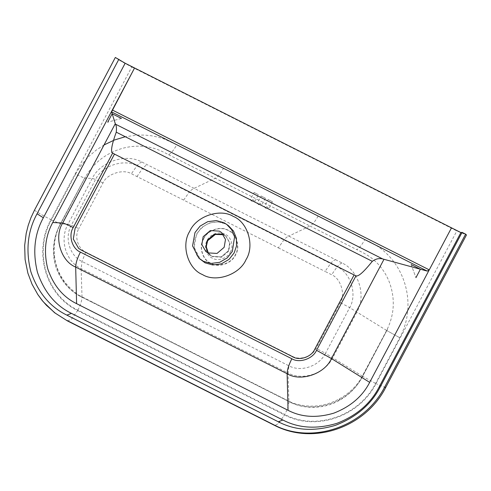 <?xml version="1.0" encoding="UTF-8"?>
<svg xmlns="http://www.w3.org/2000/svg" width="491" height="491" viewBox="0 0 491 491"><rect width="100%" height="100%" fill="white"/><g stroke="black" fill="none" stroke-linecap="round" stroke-linejoin="round"><path stroke-width="0.37" stroke-dasharray="2.46 1.84" d="M228.389 250.784L229.696 242.941L225.725 235.987L223.399 234.508L225.725 235.987L229.696 242.941L228.389 250.784L221.245 256.916L212.124 256.351L210.038 254.982L212.124 256.351L221.245 256.916L228.389 250.784M208.141 252.988L210.038 254.982L208.141 252.988M91.909 302.075L78.861 295.238C64.18 284.921 56.023 271.572 54.397 255.191C53.458 245.739 54.912 236.496 58.76 227.462L84.698 178.172C93.008 163.337 105.412 153.45 121.921 148.503C129.882 146.263 137.836 145.649 145.796 146.656C154.021 147.828 159.231 149.706 168.609 154.708C171.132 153.339 173.826 150.037 176.711 144.814L164.454 139.1L158.845 137.32L151.664 135.804L144.962 135.099L138.032 135.05L125.273 136.719M85.409 176.778L60.454 223.865C45.982 249.802 56.434 285.007 82.009 297.147L288.904 401.497C313.841 414.84 349.316 402.798 362.616 376.272L387.534 329.16L362.248 377.039C356.957 386.883 349.494 394.586 339.846 400.134C324.827 409.15 303.567 409.727 288.892 401.521L279.005 396.433L288.892 401.521M104.043 144.955L96.04 150.24L89.307 155.991L82.23 163.834L77.253 171.126L75.534 174.188L84.648 178.165M78.861 295.238L292.17 402.823C308.784 408.291 324.496 406.984 339.312 398.895C347.855 394.224 354.901 387.804 360.443 379.623L386.632 330.455C394.224 315.265 395.31 299.663 389.897 283.657C387.166 276.028 383.072 269.338 377.628 263.587C371.712 257.487 366.9 254.448 356.705 249.575C359.228 248.207 361.928 244.905 364.807 239.682L223.417 168.37C220.533 173.593 217.838 176.895 215.316 178.264L309.999 226.02L288.782 236.11L141.825 161.993C125.788 153.02 100.17 161.76 92.234 178.417L68.034 224.117L71.367 225.154L78.812 228.61C74.202 236.349 77.836 248.606 85.704 252.049L292.599 356.398C300.026 360.676 312.374 356.478 316.173 348.334L340.373 302.634C345.535 294.852 340.895 278.422 331.615 274.727L325.054 271.419L330.572 263.526L337.127 266.834L331.615 274.727M168.609 154.708L215.316 178.264L194.092 188.354C192.687 188.839 191.048 190.127 189.176 192.214L330.572 263.526C332.438 261.439 334.076 260.156 335.482 259.665L288.782 236.11C287.37 236.601 285.737 237.883 283.866 239.97L278.348 247.863L131.398 173.74C122.94 168.493 106.522 174.299 103.006 182.91L78.812 228.61M121.406 118.423L107.707 122.191L121.406 118.423M84.63 178.153L60.025 224.608C54.857 234.514 52.74 244.911 53.679 255.805C54.839 272.971 66.653 290.23 81.997 297.172L91.897 302.161M75.534 174.188L51.334 219.882C33.498 252.024 46.277 295.054 77.891 310.152L284.786 414.502C287.438 409.273 288.812 404.94 288.904 401.497M136.958 176.551L142.476 168.659L136.909 165.854C123.818 158.329 101.778 165.927 95.561 179.454L92.234 178.417L84.698 178.172L60.503 223.871L68.034 224.117C59.251 239.553 65.776 261.519 81.132 268.632L288.027 372.988L288.941 365.826L292.599 356.398M67.451 320.918L71.379 319.285L77.664 310.576C45.829 295.367 32.965 252.049 50.923 219.68L131.772 66.985C123.253 62.596 117.772 59.417 115.336 57.459M78.652 248.391L73.294 239.031L75.049 228.518L114.489 154.033M131.772 66.985L456.845 230.936L466.45 234.986M77.664 310.576L284.559 414.926C315.688 431.472 359.332 416.656 375.996 383.631L456.845 230.936M364.807 239.682C402.865 254.344 419.167 301.492 399.778 337.728L375.584 383.428C359.038 416.221 315.688 430.932 284.786 414.502M223.417 168.37L176.711 144.814M279.005 396.433L91.891 302.168M91.909 302.063L279.005 396.446M251.509 201.065L254.952 201.396L252.982 199.702L250.281 199.684L251.509 201.065M258.518 204.6L261.955 204.931L259.991 203.237L257.29 203.219L258.518 204.6M265.521 208.135L268.964 208.466L266.994 206.772L264.293 206.754L265.521 208.135M268.203 199.61L272.407 201.727L268.123 199.512L264.293 206.754M272.407 201.727L268.964 208.466M261.194 196.075L265.398 198.192L261.12 195.983L257.29 203.219M265.398 198.192L261.955 204.931M254.191 192.54L258.395 194.663L254.111 192.447L250.281 199.684M254.952 201.396L258.395 194.663M203.52 238.773C198.468 246.605 202.452 260.15 210.762 263.403C218.292 268.141 231.924 263.477 235.545 254.927C240.596 247.096 236.613 233.55 228.297 230.291C220.766 225.559 207.141 230.218 203.52 238.773M411.163 264.563L415.938 277.654L411.163 264.563M387.534 329.16L386.84 330.578M399.778 337.728L386.816 330.572L399.778 337.728M335.482 259.665L342.043 262.973C358.823 270.553 366.335 296.005 357 311.963L332.806 357.663C324.987 373.583 302.861 381.096 288.027 372.988L288.904 401.319L292.17 402.823M275.083 425.427L278.274 423.641L284.559 414.926L278.274 423.641L275.083 425.427M385.601 387.681L375.996 383.631M278.348 247.863L325.054 271.419M228.487 225.713L225.657 223.982L218.016 221.858L209.356 222.975L201.684 227.45L196.578 233.937L194.141 247.329L200.475 259.641C194.786 254.823 191.717 244.291 196.873 234.311C200.138 228.432 204.9 224.577 211.167 222.736C217.642 221.128 223.417 222.116 228.487 225.713M183.665 200.107L189.176 192.214L142.476 168.659C144.342 166.572 145.98 165.283 147.386 164.798M141.825 161.993C140.42 162.478 138.781 163.767 136.909 165.854L131.398 173.74M54.397 255.191L53.679 255.805M51.334 219.882L60.454 223.865M60.479 223.865L58.76 227.462M77.891 310.152C80.542 304.923 81.917 300.59 82.009 297.147M82.009 297.086L81.132 268.632L82.052 261.476L85.704 252.049M103.006 182.91L95.561 179.454L71.367 225.154C64.204 237.601 69.605 255.786 82.052 261.476L288.941 365.826C300.897 372.442 319.224 366.218 325.478 353.324L316.173 348.334M34.487 210.154C36.923 212.118 42.404 215.291 50.923 219.68M318.1 216.126C315.222 221.349 312.522 224.651 309.999 226.02L356.705 249.575M208.35 253.08L210.381 255.271L212.468 256.633L221.588 257.198L228.732 251.067L230.04 243.229L226.069 236.269L223.534 234.692M203.691 238.847C198.702 246.58 202.636 259.954 210.842 263.17C218.28 267.847 231.734 263.237 235.306 254.798C240.295 247.065 236.361 233.691 228.155 230.475C220.717 225.799 207.263 230.408 203.691 238.847M230.347 252.055C233.998 246.39 231.12 236.588 225.105 234.232C219.655 230.807 209.792 234.182 207.177 240.369C203.52 246.034 206.404 255.836 212.419 258.192C217.869 261.617 227.726 258.241 230.347 252.055M339.312 398.895L339.846 400.134M375.584 383.428L362.616 376.272M362.542 376.223L360.443 379.623M386.755 330.529L362.438 376.155L325.478 353.324L349.678 307.624L340.373 302.634M386.632 330.455L349.678 307.624C357.387 294.846 350.991 272.904 337.127 266.834C338.999 264.747 340.637 263.464 342.043 262.973M223.546 234.704L226.069 236.269L221.509 232.507M210.209 255.124L205.821 251.509"/><path stroke-width="0.74" d="M194.982 232.581L192.564 245.905L198.855 258.137L203.44 261.322L211.032 263.434L219.643 262.329L227.272 257.879L232.347 251.429L234.563 236.858L231.684 229.702L226.701 224.412L223.896 222.687L216.298 220.576L207.687 221.686L200.058 226.136L194.982 232.581M203.157 236.705L210.301 230.574L219.422 231.138L221.509 232.507L225.486 239.467L224.172 247.304L217.028 253.436L207.914 252.871L205.821 251.509L201.85 244.549L203.157 236.705M189.747 231.298C180.872 245.052 187.875 268.853 202.476 274.573C215.709 282.89 239.651 274.696 246.009 259.671C254.884 245.917 247.887 222.116 233.28 216.396C220.048 208.08 196.112 216.273 189.747 231.298M223.399 234.508L214.371 234.103L207.368 240.185L205.907 246.562L208.141 252.988L205.907 246.562L207.368 240.185L214.371 234.103L223.399 234.508M125.273 136.719L114.409 140.009L104.043 144.955M121.406 118.423L112.169 113.765L107.707 122.191L112.169 113.765L121.406 118.423M37.752 294.44L43.11 301.621L54.618 312.755L67.463 320.924L55.25 313.154L46.449 305.31L41.901 300.13L37.85 294.588L32.075 284.283L27.87 273.143L25.096 259.512L24.673 245.414L26.201 233.372L28.202 225.418L30.964 217.654L34.487 210.154L115.336 57.459L125.162 63.235L43.337 217.771L37.046 213.781L118.871 59.245M76.608 303.659C63.051 297.055 53.433 285.461 47.768 268.872C43.533 251.797 45.19 236.343 52.74 222.515L134.565 67.979L451.505 227.836L369.68 382.372C362.493 396.378 350.537 406.64 333.812 413.146C316.67 418.228 301.419 417.282 288.057 410.304L76.608 303.659L75.675 267.067C60.804 261.243 53.672 237.012 62.713 223.006L52.74 222.515M71.465 313.381L66.862 315.136L278.311 421.781C295.005 430.497 314.056 431.675 335.463 425.329C356.349 417.203 371.288 404.388 380.267 386.89L462.086 232.353L460.902 232.574L379.083 387.111C370.613 403.62 356.527 415.705 336.82 423.371C316.627 429.361 298.657 428.244 282.908 420.026L71.465 313.381C55.483 305.598 44.159 291.936 37.482 272.395C32.492 252.27 34.444 234.066 43.337 217.771M66.862 315.136C49.922 306.887 37.917 292.403 30.841 271.683C25.55 250.355 27.619 231.052 37.046 213.781M81.426 250.195L292.875 356.847L81.426 250.195L78.621 248.366L73.294 239.031L75.049 228.518L114.489 154.033L112.642 153.1C110.45 151.872 111.653 144.9 116.257 132.177C116.68 128.274 116.416 125.604 115.453 124.155L111.592 111.88L134.565 67.979L125.162 63.235M81.432 250.195L78.652 248.391M114.458 154.088L354.091 274.948L314.682 349.377C311.497 356.908 299.504 361.014 292.875 356.847C299.504 361.014 311.497 356.908 314.682 349.383L354.121 274.899L355.975 275.832C358.27 276.869 363.714 272.032 372.313 261.322C375.603 258.867 379.058 258.07 382.685 258.941L420.394 269.221L415.938 277.654L420.394 269.221L411.163 264.563L420.4 269.221L427.244 271.087L429.251 269.86L451.505 227.836L460.902 232.574M66.929 320.451L273.825 424.807C311.767 444.883 364.414 427.01 384.778 386.834L385.601 387.681L466.45 234.986L465.628 234.133L384.778 386.834M462.086 232.353L465.628 234.133M385.601 387.681C365.531 427.041 313.81 445.822 274.359 425.28L67.463 320.924M115.453 124.155L382.685 258.941M111.592 111.88L427.244 271.087M198.855 258.137L205.085 262.845L212.72 264.968L221.386 263.851L229.058 259.377L234.164 252.89L236.496 245.997L236.386 238.233L233.495 231.04L228.487 225.713L226.701 224.412M115.25 123.775L62.713 223.006C63.99 223.196 67.488 224.725 73.202 227.585C68.169 235.379 72.14 248.869 80.414 252.11C77.32 258.149 75.737 263.139 75.675 267.067L287.125 373.712L288.057 410.304M73.202 227.585L112.642 153.1M80.414 252.11L291.863 358.755C299.363 363.475 312.927 358.829 316.535 350.316L355.975 275.832M291.863 358.755C288.769 364.801 287.186 369.784 287.125 373.712C300.59 382.188 324.968 373.841 331.443 358.547L369.68 382.372M282.908 420.026L278.311 421.781M223.534 234.692L214.585 234.434L207.711 240.467L206.251 246.721L208.35 253.08M316.535 350.316L331.443 358.547L383.987 259.316M379.083 387.111L380.267 386.89M116.257 132.177L372.313 261.322M112.31 110.002L429.251 269.86M210.381 255.271C206.091 251.22 205.232 246.322 207.797 240.572L215.721 234.164L221.674 234.066L223.546 234.704"/></g></svg>
